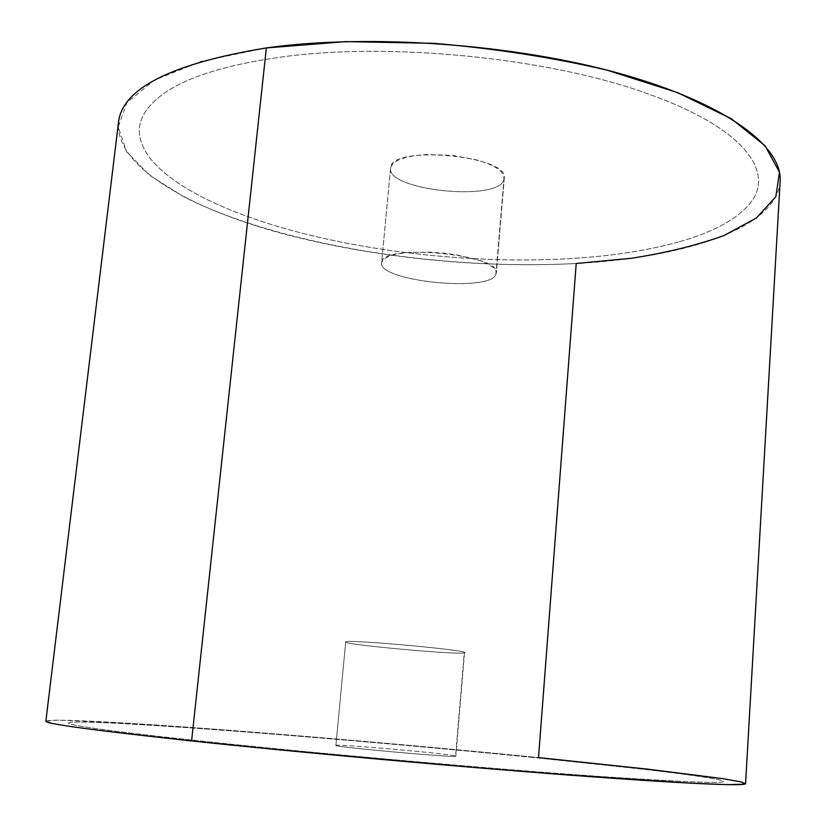 <?xml version="1.0" encoding="UTF-8"?>
<svg xmlns="http://www.w3.org/2000/svg" width="826" height="826" viewBox="0 0 826 826"><rect width="100%" height="100%" fill="white"/><g stroke="black" fill="none" stroke-linecap="round" stroke-linejoin="round"><path stroke-width="0.62" stroke-dasharray="4.13 3.1" d="M780.136 181.462C776.585 228.637 683.701 257.733 576.218 263.494L538.521 757.587C649.618 768.655 744.763 779.94 745.568 783.637M45.864 721.191C48.073 718.135 125.717 722.44 222.483 729.771C320.467 737.215 436.944 747.478 538.521 757.587C399.061 743.71 230.103 729.441 124.365 722.987L58.274 720.138L46.225 720.871L51.986 723.308L77.84 727.53L124.716 733.488L191.601 740.943M530.881 757.225L643.175 769.223C675.709 773.002 698.92 776.13 712.807 778.588C744.267 784.318 706.251 783.575 598.747 776.378C492.028 768.954 319.084 753.653 206.913 741.676C153.781 736.018 115.723 731.495 92.749 728.098C70.819 724.805 63.757 722.853 71.563 722.254C87.68 720.953 161.576 725.434 249.452 732.249C337.875 739.094 441.27 748.273 530.881 757.225C441.27 748.284 337.865 739.105 249.452 732.259C161.576 725.445 87.68 720.964 71.563 722.265C63.757 722.864 70.819 724.815 92.749 728.109C115.723 731.506 153.77 736.028 206.913 741.686C319.084 753.663 492.028 768.965 598.747 776.388C706.251 783.585 744.267 784.318 712.807 778.598C698.92 776.141 675.709 773.012 643.165 769.233L530.881 757.236M266.344 47.929L201.338 61.31L154.421 80.163L126.905 102.651L118.232 126.987L126.584 151.612L149.527 175.288L184.384 197.115C280.22 245.394 441.373 270.701 576.218 263.494C478.027 268.76 366.496 257.082 274.872 231.507C184.374 205.86 115 164.828 118.479 122.413M678.352 242.028C646.593 250.763 610.228 256.308 569.259 258.662C482.652 263.67 383.625 254.191 300.736 232.829C218.291 211.662 151.416 177.497 140.75 140.523C135.547 122.981 144.374 106.533 167.234 91.18C191.064 75.827 228.575 64.521 279.777 57.273C387.838 41.703 548.908 57.758 647.026 93.534C747.695 128.866 777.503 175.319 747.354 206.469C733.158 221.337 710.164 233.19 678.352 242.028C710.164 233.18 733.158 221.337 747.354 206.469C777.503 175.308 747.695 128.856 647.026 93.534C548.908 57.748 387.838 41.692 279.777 57.262C228.575 64.511 191.064 75.816 167.234 91.17C144.374 106.523 135.547 122.971 140.75 140.513C151.416 177.487 218.301 211.652 300.736 232.829C383.625 254.191 482.652 263.659 569.259 258.652C610.228 256.297 646.593 250.753 678.352 242.018M390.626 167.678L390.574 168.132C386.465 190.393 497.448 201.926 503.85 179.985L495.93 274.428C489.808 292.59 377.854 281.253 381.602 262.761L390.626 167.678L381.653 262.389C381.612 243.112 501.619 254.243 496.323 273.003L504.252 178.271C509.838 155.649 390.977 144.54 390.626 167.678L392.763 163.785L397.719 160.347L405.287 157.549L415.106 155.567L426.691 154.503L452.565 155.391L477.345 160.048L487.598 163.486L495.693 167.42L501.237 171.632L503.974 175.886L503.85 179.985C497.324 202.174 384.813 190.063 390.626 167.678M495.93 274.428L496.003 271.011L493.174 267.418L487.526 263.824L479.307 260.417L456.892 254.914L443.882 253.128L430.594 252.126L406.124 252.684L396.263 254.181L388.685 256.39L383.749 259.178L381.653 262.389C376.181 280.943 489.684 292.796 495.93 274.428M345.702 641.947L345.681 641.998C343.389 644.631 459.235 655.173 464.233 652.798L455.58 755.997C450.913 753.88 334.003 743.565 335.883 745.455L345.702 641.947C344.442 638.766 475.766 650.816 464.233 652.798C459.132 655.194 341.644 644.456 345.702 641.947L335.893 745.486C333.756 747.055 459.607 758.247 455.838 756.162L464.522 652.602C468.621 650.062 344.029 638.88 345.702 641.947M335.893 745.486C332.248 743.421 450.82 753.849 455.58 755.997C466.835 758.826 334.148 747.179 335.893 745.486L345.681 641.998M390.574 168.132L381.602 262.761M504.252 178.271L496.323 273.003M464.522 652.602L455.838 756.162"/><path stroke-width="1.24" d="M745.568 783.637C746.126 786.331 684.95 783.833 569.558 775.118C454.517 766.445 297.99 752.279 191.601 740.943L266.344 47.929C368.747 33.474 514.866 43.984 620.997 73.886C727.427 103.818 782.738 147.018 780.136 181.462L745.568 783.637M191.601 740.943L274.893 749.419L464.408 766.673L554.38 773.962L689.596 783.131L727.345 784.638L744.288 784.225L742.047 782.139L723.204 778.712L647.357 769.109L538.521 757.587L576.218 263.494L631.766 258.228C666.613 252.756 697.454 245.146 724.309 235.389L756.544 217.878L775.841 196.64L779.486 172.262L765.062 145.758L731.103 118.593L677.671 92.657L606.986 70.127C552.532 57.448 494.867 48.507 434.001 43.324L345.826 41.61L266.344 47.929L191.601 740.943C93.544 730.318 44.965 723.741 45.864 721.191L118.479 122.413C122.238 88.372 171.519 63.54 266.344 47.929"/></g></svg>

